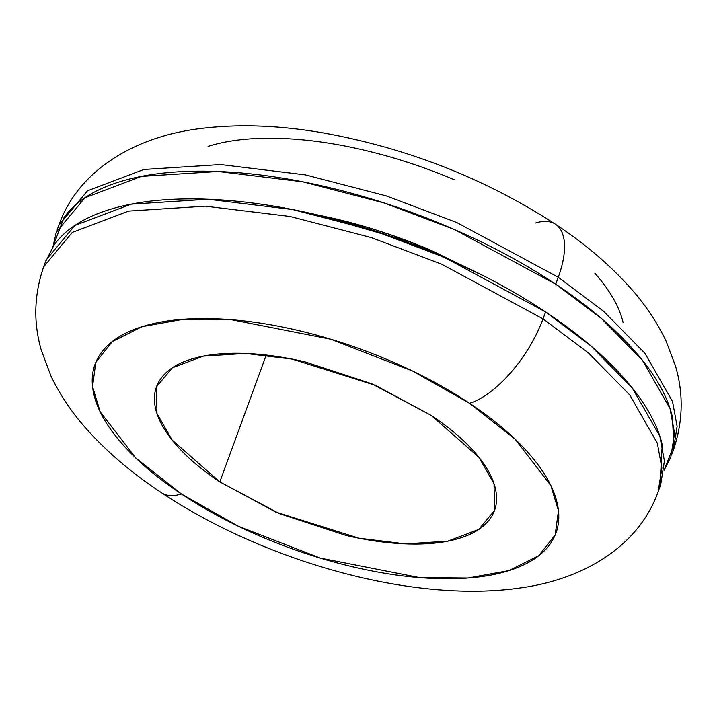 <?xml version="1.0" encoding="UTF-8"?>
<svg xmlns="http://www.w3.org/2000/svg" width="717" height="717" viewBox="0 0 717 717"><rect width="100%" height="100%" fill="white"/><g stroke="black" fill="none" stroke-linecap="round" stroke-linejoin="round"><path stroke-width="1.08" d="M659.945 486.771L662.221 444.621C657.31 423.702 644.744 401.753 624.534 378.764C604.323 355.775 578.001 333.495 545.565 311.931L543.029 318.868A81.792 36.038 123.6 0 1 469.608 403.321L515.209 439.288L550.844 485.561L558.462 510.737L555.173 534.936L538.763 555.702L508.936 570.607L467.816 578.019L419.535 577.588L320.275 558.086L238.519 526.314L181.392 493.977C157.068 477.809 137.323 461.094 122.168 443.859C107.003 426.615 97.584 410.151 93.9 394.467C90.208 378.782 92.538 365.061 100.891 353.32C109.235 341.579 122.965 332.706 142.074 326.692C161.182 320.678 184.215 317.998 211.183 318.626C238.152 319.262 266.984 323.179 297.698 330.367C328.413 337.546 358.661 347.458 388.444 360.104C418.235 372.741 445.284 387.153 469.608 403.321C493.932 419.499 513.677 436.205 528.841 453.449C543.997 470.693 553.416 487.157 557.109 502.841C560.793 518.525 558.462 532.238 550.118 543.979C541.774 555.72 528.044 564.602 508.936 570.607C489.819 576.62 466.785 579.309 439.817 578.673C412.858 578.036 384.016 574.129 353.302 566.941C322.596 559.753 292.348 549.84 262.556 537.203C232.774 524.557 205.716 510.154 181.392 493.977A81.792 36.038 123.6 0 1 161.101 492.48A81.792 36.038 -56.4 0 0 181.392 493.977L135.8 458.02L100.156 411.737L92.547 386.571L95.836 362.372L112.246 341.606L142.074 326.692L183.194 319.289L231.466 319.71L330.734 339.213L412.49 370.994L469.608 403.321A81.792 36.038 -56.4 0 0 543.029 318.868L441.636 264.179L371.263 237.569L290.116 216.489L205.376 206.164L128.657 211.085L72.274 232.425L43.638 266.867L72.274 232.425L128.657 211.085L205.376 206.164L290.116 216.489L371.263 237.569L441.636 264.179L543.029 318.868L545.565 311.931L444.173 257.242L373.799 230.641L292.653 209.552L207.921 199.227L131.202 204.148L74.81 225.496L46.175 259.93L43.638 266.867C34.084 294.687 33.278 322.363 41.21 349.887L50.826 375.726C60.3 395.596 72.883 414.112 88.585 431.284C108.805 453.476 133.102 473.964 161.486 492.74C263.641 560.712 410.94 603.391 519.045 588.119C583.091 579.802 638.757 546.408 658.125 491.737L661.881 467.932L657.301 443.142L629.732 394.924L588.388 352.889L543.029 318.868L588.388 352.889L629.732 394.924L657.301 443.142L661.881 467.932L658.125 491.737L660.662 484.809L664.417 461.004L659.846 436.205L632.269 387.987L590.925 345.952L545.565 311.931C513.13 290.367 477.056 271.16 437.343 254.302C397.63 237.452 357.299 224.233 316.349 214.652C275.4 205.071 236.942 199.855 200.993 199.003C165.044 198.161 134.321 201.746 108.841 209.758C83.36 217.771 65.059 229.61 53.927 245.259L45.332 262.243M482.891 275.48L410.617 242.077L316.322 214.643M558.256 277.264L456.863 222.566L386.49 195.965L305.343 174.876L220.603 164.552L143.884 169.472L87.492 190.821L58.866 225.263L87.492 190.821L143.884 169.472L220.603 164.552L305.343 174.876L386.49 195.965L456.863 222.566L558.256 277.264A81.792 36.038 -56.4 0 0 555.89 224.52A81.792 36.038 123.6 0 1 558.256 277.264L603.606 311.277L644.959 353.32L672.528 401.529L677.108 426.328L673.353 450.133L677.108 426.328L672.528 401.529L644.959 353.32L603.606 311.277L558.256 277.264L555.711 284.192L558.256 277.264M52.95 246.684L56.32 232.191L84.956 197.758L141.348 176.409L218.067 171.488L302.807 181.813L383.953 202.902L454.327 229.503L555.711 284.192L601.07 318.214L642.414 360.248L669.992 408.466L674.572 433.265L670.816 457.07L664.112 470.209L673.881 445.391L672.376 416.882C667.464 395.963 654.899 374.014 634.679 351.025C614.469 328.036 588.146 305.756 555.711 284.192C523.285 262.628 487.21 243.422 447.498 226.563C407.776 209.714 367.445 196.494 326.495 186.913C285.545 177.332 247.096 172.116 211.148 171.264C175.19 170.422 144.475 174.007 118.995 182.019C93.515 190.032 75.213 201.871 64.082 217.52L52.879 246.791M431.186 415.412L478.866 457.24L494.04 483.76L494.488 510.495L478.741 529.433L447.722 541.174L405.526 543.88L358.921 538.198L275.588 511.974L219.823 481.887L266.24 355.049L219.823 481.887L279.343 513.587L345.89 535.393C368.413 540.663 389.564 543.531 409.335 543.997C429.107 544.463 446.001 542.5 460.018 538.091C474.036 533.681 484.1 527.174 490.222 518.561C496.343 509.948 498.046 499.892 495.348 488.385C492.642 476.886 485.732 464.813 474.618 452.167C463.496 439.521 449.021 427.269 431.186 415.412L371.666 383.72L305.11 361.906C282.588 356.636 261.445 353.768 241.665 353.302C221.894 352.836 204.999 354.807 190.991 359.217C176.974 363.627 166.909 370.133 160.787 378.746C154.666 387.35 152.954 397.415 155.661 408.914C158.358 420.413 165.269 432.494 176.391 445.132C187.504 457.778 201.988 470.029 219.823 481.887L172.134 440.059L156.969 413.539L156.521 386.813L172.268 367.866L203.278 356.134L245.474 353.418L292.079 359.1L375.421 385.334L431.186 415.412M623.091 322.533C619.398 306.849 609.979 290.385 594.823 273.141M454.426 179.797C424.643 167.16 394.395 157.247 363.68 150.059C332.966 142.871 304.133 138.964 277.165 138.327C250.197 137.691 227.164 140.38 208.055 146.385M535.59 223.023A81.792 36.038 123.6 0 1 555.89 224.52M483.446 275.758L430.711 250.179C398.939 236.691 366.674 226.124 333.916 218.452L316.089 214.589M671.659 454.757L673.353 450.133C683.041 421.811 683.722 393.687 675.396 365.769L666.174 341.301C657.059 322.139 645.04 304.25 630.109 287.625C609.575 264.69 584.705 243.565 555.505 224.26C485.651 178.891 408.52 148.491 324.111 133.066C279.522 125.224 238.008 123.745 199.577 128.657C133.38 136.92 77.714 171.318 58.866 225.263L57.046 230.229M494.488 510.495L494.954 509.222M156.521 386.813L156.915 385.728"/></g></svg>
